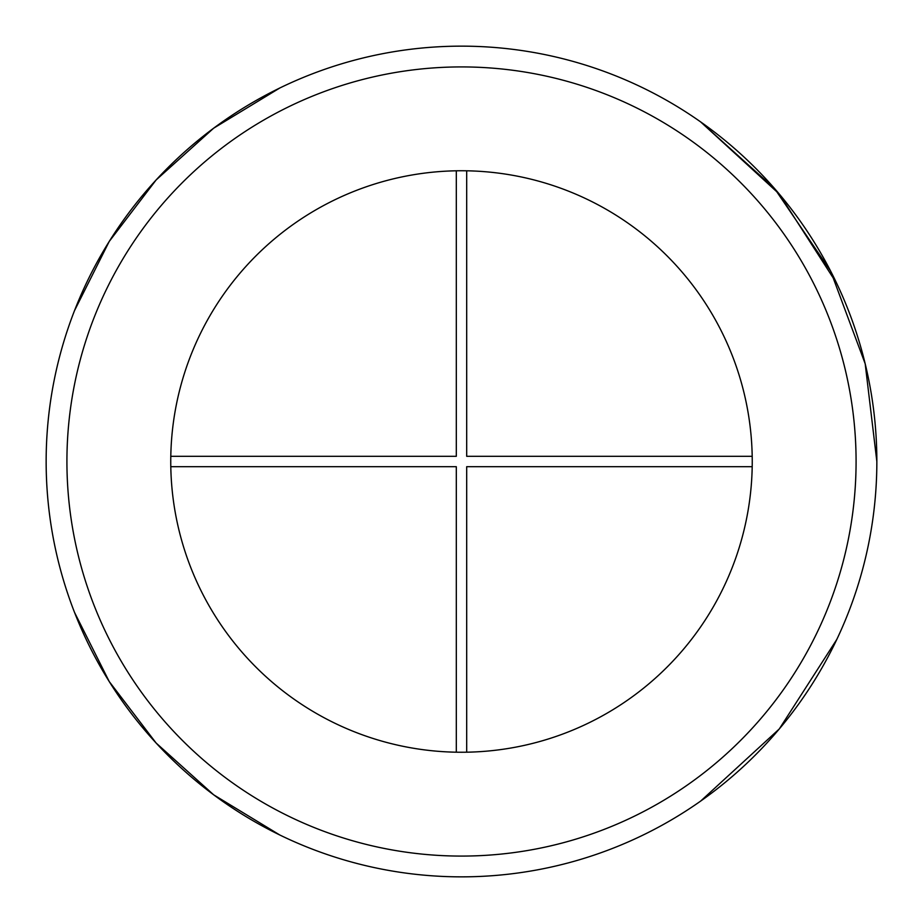 <?xml version="1.0" encoding="UTF-8"?>
<svg xmlns="http://www.w3.org/2000/svg" width="923" height="923" viewBox="0 0 923 923"><rect width="100%" height="100%" fill="white"/><g stroke="black" fill="none" stroke-linecap="round" stroke-linejoin="round"><path stroke-width="1.38" d="M836.826 639.397L779.277 728.962L700.661 801.083L779.277 728.962L836.826 639.397L779.277 728.962L700.661 801.083M279.807 835.003L213.663 794.807L156.149 743.061L109.226 681.543L74.532 612.41L109.226 681.543L156.149 743.061L213.663 794.807L279.807 835.003L213.663 794.807L156.149 743.061L109.226 681.543L74.532 612.41M74.532 310.589L109.226 241.457L156.149 179.939L213.663 128.193L279.807 87.997L213.663 128.193L156.149 179.939L109.226 241.457L74.532 310.589L109.226 241.457L156.149 179.939L213.663 128.193L279.807 87.997M700.661 121.917L774.662 188.65L830.562 270.947L865.186 363.777L876.85 461.5A415.35 415.35 0 0 1 253.825 821.205A415.35 415.35 0 0 1 253.825 101.795A415.35 415.35 0 0 1 876.85 461.5A415.35 415.35 0 0 1 253.825 821.205A415.35 415.35 0 0 1 253.825 101.795A415.35 415.35 0 0 1 876.85 461.5L865.186 363.777L830.562 270.947L774.662 188.65L700.661 121.917L779.277 194.038L836.826 283.603M752.245 461.5A290.745 290.745 0 0 1 316.127 713.294A290.745 290.745 0 0 1 316.127 209.706A290.745 290.745 0 0 1 752.245 461.5M466.692 752.199L466.692 466.692L752.199 466.692M170.801 466.692L456.308 466.692L456.308 752.199M456.308 170.801L456.308 456.308L170.801 456.308M752.199 456.308L466.692 456.308L466.692 170.801M856.083 461.5A394.583 394.583 0 0 1 264.209 803.218A394.583 394.583 0 0 1 264.209 119.782A394.583 394.583 0 0 1 856.083 461.5"/></g></svg>

